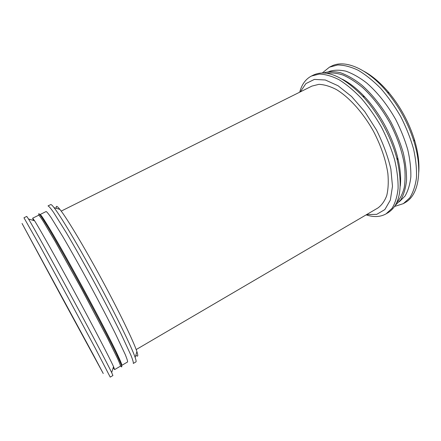 <?xml version="1.0" encoding="UTF-8"?>
<svg xmlns="http://www.w3.org/2000/svg" width="441" height="441" viewBox="0 0 441 441"><rect width="100%" height="100%" fill="white"/><g stroke="black" fill="none" stroke-linecap="round" stroke-linejoin="round"><path stroke-width="0.66" d="M418.768 172.326C419.501 162.619 418.035 151.682 414.369 139.516C408.95 122.394 400.555 106.882 389.171 92.979C380.991 83.261 372.639 76.056 364.106 71.365M394.546 206.476L403.361 203.632L405.329 202.469C418.421 195.269 423.156 170.893 413.939 141.434C408.206 123.353 399.337 106.976 387.33 92.296C367.706 68.476 344.702 59.116 331.522 66.144L329.471 67.153L322.266 72.98M403.361 203.632L409.683 197.921C413.074 192.662 415.328 185.986 416.442 177.905C416.817 169.118 415.852 159.471 413.553 148.97C410.488 138.198 406.238 127.466 400.814 116.766C394.822 106.375 388.152 96.954 380.815 88.498C373.273 80.83 365.727 74.755 358.164 70.262C350.788 66.773 343.969 65.014 337.707 64.981L329.471 67.153M399.309 201.774L404.998 196.113C408.008 190.997 409.959 184.603 410.841 176.924C411.034 168.605 410.014 159.521 407.765 149.67C404.821 139.582 400.808 129.538 395.72 119.528C387.457 104.853 377.237 92.07 366.515 82.836C359.365 77.373 352.464 73.482 345.816 71.161C339.471 69.766 333.798 69.898 328.81 71.558M395.191 205.478L400.836 199.762C403.813 194.597 405.709 188.125 406.536 180.352C406.668 171.929 405.571 162.723 403.25 152.729C400.219 142.493 396.117 132.289 390.941 122.113C382.545 107.196 372.198 94.176 361.377 84.744C354.162 79.159 347.21 75.157 340.529 72.748C334.146 71.282 328.457 71.359 323.457 72.986M396.635 202.783C400.004 199.007 402.523 194.023 404.193 187.833C405.301 181.003 405.367 173.285 404.386 164.68C402.065 151.026 397.203 137.046 389.8 122.73C381.862 108.706 372.81 96.992 362.645 87.583C355.975 82.059 349.476 77.897 343.153 75.091C337.062 73.101 331.511 72.489 326.505 73.25M400.279 186.146C401.183 177.916 400.323 168.44 397.699 157.718C392.529 136.572 379.701 112.879 364.823 96.992C357.276 88.933 349.812 83.029 342.425 79.286M366.14 214.872C373.742 217.385 380.385 217.049 386.068 213.863L388.074 212.678C400.053 205.071 403.113 187.557 397.247 160.149C391.784 137.862 378.213 112.797 362.535 96.039C342.789 76.144 326.456 69.132 313.534 75.009L311.445 76.039C305.674 79.055 301.76 84.435 299.709 92.175M386.068 213.863L392.032 208.345C395.186 203.196 397.203 196.603 398.091 188.577C398.24 179.829 397.076 170.187 394.601 159.653C391.382 148.838 387.016 138.022 381.515 127.217C375.473 116.7 368.803 107.135 361.504 98.525C354.04 90.697 346.598 84.451 339.195 79.793C331.99 76.15 325.37 74.237 319.328 74.06L311.445 76.039M366.675 214.558L376.713 214.365L384.861 209.563L390.34 200.082L392.484 186.284L390.864 169.041C387.865 156.213 383.064 143.187 376.449 129.957L364.817 111.683L351.604 96.529L338.049 85.741L325.326 79.997L314.389 79.402L305.911 83.597L300.271 91.899M377.882 207.992C381.702 205.247 384.651 201.118 386.735 195.611C388.234 189.354 388.62 182.028 387.887 173.627C385.869 160.116 381.107 146.076 373.593 131.506C363.197 112.775 349.283 97.312 336.34 89.523C329.995 86.26 324.157 84.54 318.837 84.358L311.892 86.105L61.211 211.101L311.892 86.105L318.837 84.358C324.157 84.54 329.995 86.26 336.34 89.523C349.283 97.312 363.197 112.775 373.593 131.506C381.107 146.076 385.869 160.116 387.887 173.627C388.62 182.028 388.234 189.354 386.735 195.611C384.651 201.118 381.702 205.247 377.882 207.992L136.181 349.575L377.882 207.992M135.867 355.104C137.978 357.243 138.325 356.085 136.903 351.637C133.722 341.72 119.202 311.627 101.447 278.85C83.702 246.061 66.442 217.452 59.877 209.37C56.928 205.743 55.77 205.401 56.404 208.345M135.922 361.907C136.346 361.675 136.087 360.192 135.155 357.469C131.732 347.332 116.286 315.684 97.5 280.989C78.713 246.282 60.66 216.051 54.039 207.645C52.27 205.374 51.167 204.348 50.743 204.574L48.014 205.919C48.819 206.14 50.627 208.213 53.422 212.149L66.216 232.556C74.479 246.525 84.38 264.054 94.473 282.62C104.506 301.225 113.772 319.097 120.95 333.655L131.049 355.523C132.813 360.016 133.568 362.662 133.303 363.456L135.922 361.907M121.424 365.242L121.771 365.391L127.576 361.967C127.758 361.245 126.969 358.748 125.216 354.476L115.388 333.655C108.249 319.383 99.793 303.176 90.014 285.035C80.168 266.932 71.221 250.99 63.173 237.214L51.112 217.606C48.493 213.797 46.834 211.774 46.129 211.531L40.087 214.519L40.026 214.894M121.771 365.391C122.196 365.176 120.779 361.603 117.526 354.669C105.95 329.521 61.481 247.379 46.746 223.934C42.716 217.419 40.5 214.282 40.087 214.519M120.498 365.699C122.978 368.957 121.948 365.754 117.416 356.096C105.653 330.662 60.362 247.004 45.495 223.251C39.883 214.172 37.761 211.564 39.133 215.417M113.177 367.761L114.621 369.602L120.47 366.157C120.525 365.506 119.61 363.075 117.725 358.858L107.538 338.142L81.855 289.456L55.125 241.332L43.345 221.481C40.848 217.6 39.31 215.5 38.736 215.191L32.656 218.201L33.411 220.423M114.621 369.602L113.53 366.62C109.803 358.318 93.823 327.602 75.135 293.094C56.454 258.58 39.469 228.41 34.552 220.754L32.656 218.201M112.907 375.528L111.683 372.606C107.681 364.194 90.675 331.93 70.891 295.393C51.112 258.85 33.384 226.972 28.533 219.023L26.752 216.404L23.963 217.777L39.916 245.973L67.793 297.069L95.339 348.34L110.228 377.116L112.907 375.528M63.449 300.327L103.249 373.527L93.167 354.531L22.05 223.455L63.449 300.327M63.432 300.266L100.818 368.957L87.417 343.919L25.65 230.114L63.432 300.266M389.171 92.979L387.33 92.296M414.369 139.516L413.939 141.434M364.823 96.992L362.535 96.039M397.699 157.718L397.247 160.149M59.877 209.37L54.039 207.645M136.903 351.637L135.155 357.469M46.746 223.934L45.495 223.251M117.526 354.669L117.416 356.096M34.552 220.754L28.533 219.023M113.53 366.62L111.683 372.606M44.673 220.621L44.056 220.93M119.169 358.219L118.574 358.566"/></g></svg>
